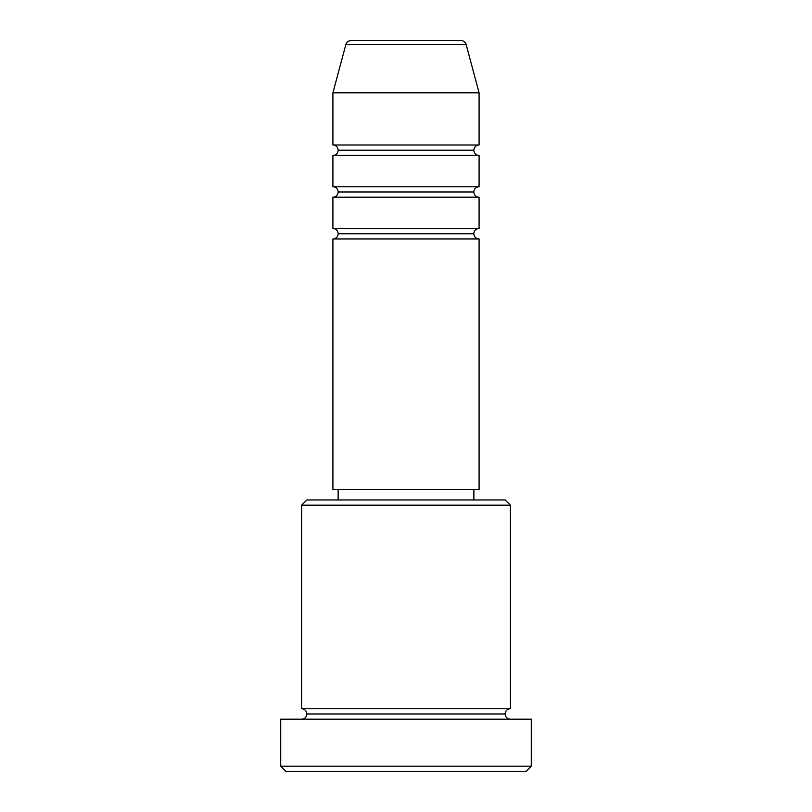 <?xml version="1.0" encoding="UTF-8"?>
<svg xmlns="http://www.w3.org/2000/svg" width="812" height="812" viewBox="0 0 812 812"><rect width="100%" height="100%" fill="white"/><g stroke="black" fill="none" stroke-linecap="round" stroke-linejoin="round"><path stroke-width="1.22" d="M461.084 40.6L350.916 40.6A5.217 5.217 0 0 0 345.871 44.467L466.129 44.467A5.217 5.217 0 0 0 461.084 40.6L350.916 40.6A5.217 5.217 0 0 0 345.871 44.467L332.92 92.801L479.08 92.801L466.129 44.467L345.871 44.467L332.92 92.801L332.92 145.003A5.217 5.217 0 0 1 338.137 150.22A5.217 5.217 0 0 1 332.92 155.437L332.92 186.76A5.217 5.217 0 0 1 338.137 191.977A5.217 5.217 0 0 1 332.92 197.204L332.92 228.517A5.217 5.217 0 0 1 338.137 233.744A5.217 5.217 0 0 1 332.92 238.961L332.92 489.524L479.08 489.524L479.08 238.961A5.217 5.217 0 0 1 473.863 233.744L338.137 233.744A5.217 5.217 0 0 0 332.92 228.517L479.08 228.517L479.08 197.204A5.217 5.217 0 0 1 473.863 191.977A5.217 5.217 0 0 1 479.08 186.76L479.08 155.437A5.217 5.217 0 0 1 473.863 150.22A5.217 5.217 0 0 1 479.08 145.003L479.08 92.801L332.92 92.801L332.92 145.003L479.08 145.003A5.217 5.217 0 0 0 473.863 150.22L338.137 150.22A5.217 5.217 0 0 0 332.92 145.003L479.08 145.003L479.08 92.801L466.129 44.467A5.217 5.217 0 0 0 461.084 40.6M510.403 505.176L505.176 499.959L306.824 499.959L301.597 505.176L510.403 505.176L301.597 505.176L301.597 708.764A5.217 5.217 0 0 1 306.824 713.981A5.217 5.217 0 0 1 301.597 719.199A5.217 5.217 0 0 0 306.824 713.981A5.217 5.217 0 0 0 301.597 708.764L510.403 708.764L510.403 505.176L510.403 708.764A5.217 5.217 0 0 0 505.176 713.981A5.217 5.217 0 0 1 510.403 708.764L301.597 708.764L301.597 505.176L306.824 499.959L505.176 499.959L510.403 505.176M280.719 766.183L285.936 771.4L526.064 771.4L531.281 766.183L280.719 766.183L531.281 766.183L531.281 719.199L280.719 719.199L280.719 766.183L280.719 719.199L531.281 719.199L531.281 766.183L526.064 771.4L285.936 771.4L280.719 766.183M510.403 719.199A5.217 5.217 0 0 1 505.176 713.981L306.824 713.981L505.176 713.981A5.217 5.217 0 0 0 510.403 719.199M479.08 197.204L332.92 197.204L332.92 228.517L479.08 228.517L479.08 197.204L332.92 197.204A5.217 5.217 0 0 0 338.137 191.977A5.217 5.217 0 0 0 332.92 186.76L479.08 186.76A5.217 5.217 0 0 0 473.863 191.977L338.137 191.977L473.863 191.977M479.08 238.961L332.92 238.961L332.92 489.524L479.08 489.524L479.08 238.961L332.92 238.961A5.217 5.217 0 0 0 338.137 233.744L473.863 233.744A5.217 5.217 0 0 1 479.08 228.517M473.863 499.959L473.863 489.524L473.863 499.959M338.137 489.524L338.137 499.959L338.137 489.524M479.08 155.437L332.92 155.437A5.217 5.217 0 0 0 338.137 150.22L473.863 150.22A5.217 5.217 0 0 0 479.08 155.437L479.08 186.76L332.92 186.76L332.92 155.437L479.08 155.437"/></g></svg>
